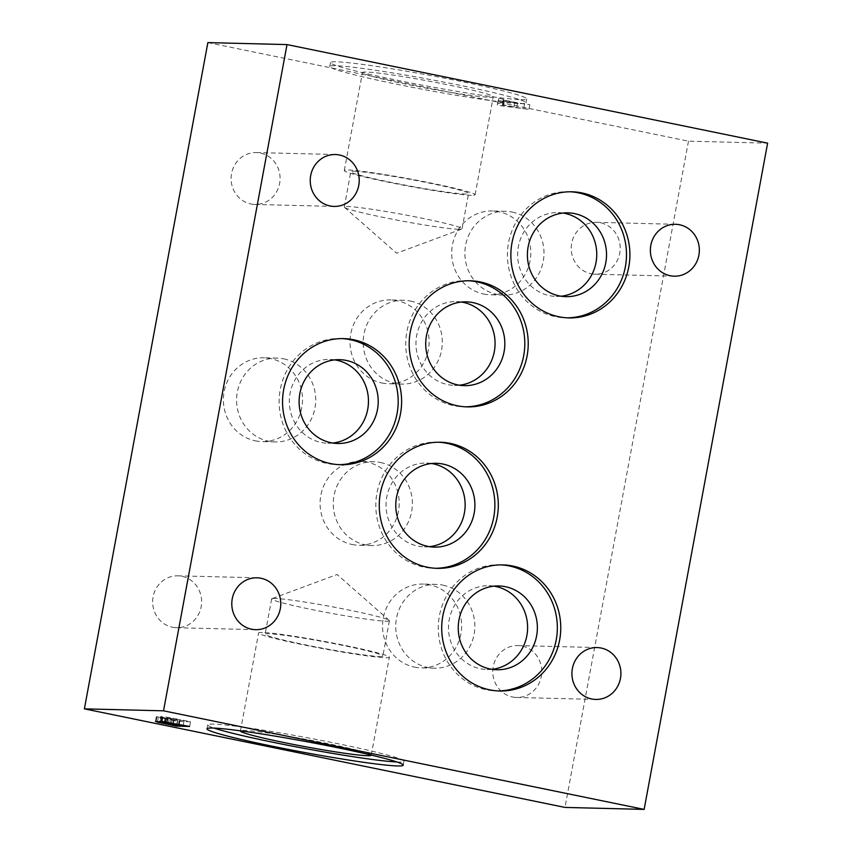 <?xml version="1.0" encoding="UTF-8"?>
<svg xmlns="http://www.w3.org/2000/svg" width="852" height="852" viewBox="0 0 852 852"><rect width="100%" height="100%" fill="white"/><g stroke="black" fill="none" stroke-linecap="round" stroke-linejoin="round"><path stroke-width="0.64" stroke-dasharray="4.26 3.19" d="M563.119 213.053A41.918 39.565 91.4 0 0 558.241 212.617A41.918 39.565 91.4 0 0 517.654 253.523A41.918 39.565 91.4 0 0 556.154 296.421A41.918 39.565 91.4 0 0 561.042 296.219M431.506 463.509A41.918 39.565 91.4 0 0 426.628 463.062A41.918 39.565 91.4 0 0 386.041 503.979A41.918 39.565 91.4 0 0 424.541 546.867A41.918 39.565 91.4 0 0 429.429 546.675M461.433 302.034A41.918 39.565 91.4 0 0 456.555 301.597A41.918 39.565 91.4 0 0 415.968 342.515A41.918 39.565 91.4 0 0 454.467 385.402A41.918 39.565 91.4 0 0 459.356 385.2M493.968 586.155A41.918 39.565 91.4 0 0 489.091 585.718A41.918 39.565 91.4 0 0 448.503 626.625A41.918 39.565 91.4 0 0 487.003 669.523A41.918 39.565 91.4 0 0 491.892 669.321M334.815 359.874A41.918 39.565 91.4 0 0 329.948 359.427A41.918 39.565 91.4 0 0 289.35 400.344A41.918 39.565 91.4 0 0 327.85 443.232A41.918 39.565 91.4 0 0 332.738 443.04M512.063 212.041A41.918 39.565 -88.6 0 1 543.757 257.687A41.918 39.565 -88.6 0 1 503.394 295.101A41.918 39.565 -88.6 0 1 496.812 294.345A41.918 39.565 -88.6 0 1 465.117 248.709A41.918 39.565 -88.6 0 1 505.481 211.296A41.918 39.565 -88.6 0 1 512.063 212.041M380.45 462.498A41.918 39.565 -88.6 0 1 412.144 508.143A41.918 39.565 -88.6 0 1 371.781 545.546A41.918 39.565 -88.6 0 1 365.199 544.801A41.918 39.565 -88.6 0 1 333.505 499.155A41.918 39.565 -88.6 0 1 373.868 461.741A41.918 39.565 -88.6 0 1 380.45 462.498M410.376 301.033A41.918 39.565 -88.6 0 1 442.071 346.668A41.918 39.565 -88.6 0 1 401.707 384.082A41.918 39.565 -88.6 0 1 395.126 383.336A41.918 39.565 -88.6 0 1 363.431 337.69A41.918 39.565 -88.6 0 1 403.795 300.277A41.918 39.565 -88.6 0 1 410.376 301.033M442.912 585.143A41.918 39.565 -88.6 0 1 474.607 630.789A41.918 39.565 -88.6 0 1 434.243 668.202A41.918 39.565 -88.6 0 1 427.661 667.446A41.918 39.565 -88.6 0 1 395.967 621.811A41.918 39.565 -88.6 0 1 436.33 584.397A41.918 39.565 -88.6 0 1 442.912 585.143M283.769 358.862A41.918 39.565 -88.6 0 1 315.464 404.508A41.918 39.565 -88.6 0 1 275.089 441.922A41.918 39.565 -88.6 0 1 268.508 441.166A41.918 39.565 -88.6 0 1 236.813 395.53A41.918 39.565 -88.6 0 1 277.188 358.117A41.918 39.565 -88.6 0 1 283.769 358.862M502.818 101.196L503.33 100.185L514.746 102.528L502.818 101.196L501.945 105.893L502.456 104.881L513.873 107.224L501.945 105.893M207.867 42.6L688.48 141.176L767.62 143.147M688.48 141.176L564.993 807.419M341.95 338.595A63.069 59.523 91.4 0 0 340.236 338.521A63.069 59.523 91.4 0 0 279.147 400.089A63.069 59.523 91.4 0 0 337.083 464.628A63.069 59.523 91.4 0 0 338.798 464.649M501.093 564.876A63.069 59.523 91.4 0 0 499.378 564.801A63.069 59.523 91.4 0 0 438.301 626.369A63.069 59.523 91.4 0 0 496.237 690.908A63.069 59.523 91.4 0 0 497.951 690.929M489.463 97.298A66.509 3.664 -169.5 0 0 493.265 96.787A66.509 3.664 -169.5 0 0 428.535 81.057A66.509 3.664 -169.5 0 0 362.462 72.537A66.509 3.664 -169.5 0 0 416.383 86.212A66.509 3.664 -169.5 0 0 489.463 97.298M520.284 103.614A99.801 5.506 -169.5 0 0 525.993 102.847A99.801 5.506 -169.5 0 0 428.865 79.257A99.801 5.506 -169.5 0 0 329.735 66.477A99.801 5.506 -169.5 0 0 410.632 86.989A99.801 5.506 -169.5 0 0 520.284 103.614M468.557 280.755A63.069 59.523 91.4 0 0 466.843 280.691A63.069 59.523 91.4 0 0 405.765 342.259A63.069 59.523 91.4 0 0 463.701 406.798A63.069 59.523 91.4 0 0 465.416 406.809M371.216 755.074A66.509 3.664 -169.5 0 0 316.284 741.325A66.509 3.664 -169.5 0 0 244.236 730.441A66.509 3.664 -169.5 0 0 240.488 730.846M396.925 761.986A99.801 5.506 -169.5 0 0 398.257 762.029A99.801 5.506 -169.5 0 0 403.954 761.262A99.801 5.506 -169.5 0 0 306.837 737.662A99.801 5.506 -169.5 0 0 207.707 724.892A99.801 5.506 -169.5 0 0 214.012 728.087M438.631 442.231A63.069 59.523 91.4 0 0 436.916 442.156A63.069 59.523 91.4 0 0 375.838 503.724A63.069 59.523 91.4 0 0 433.774 568.263A63.069 59.523 91.4 0 0 435.489 568.284M570.244 191.775A63.069 59.523 91.4 0 0 568.529 191.711A63.069 59.523 91.4 0 0 507.451 253.268A63.069 59.523 91.4 0 0 565.387 317.807A63.069 59.523 91.4 0 0 567.102 317.828M483.627 294.015A41.918 39.565 91.4 0 0 490.209 294.771A41.918 39.565 91.4 0 0 530.796 253.853A41.918 39.565 91.4 0 0 492.296 210.966A41.918 39.565 91.4 0 0 451.933 248.379A41.918 39.565 91.4 0 0 483.627 294.015M352.014 544.471A41.918 39.565 91.4 0 0 358.585 545.227A41.918 39.565 91.4 0 0 399.183 504.309A41.918 39.565 91.4 0 0 360.684 461.422A41.918 39.565 91.4 0 0 320.32 498.825A41.918 39.565 91.4 0 0 352.014 544.471M262.395 632.461A66.509 3.664 -169.5 0 0 258.593 632.972A66.509 3.664 -169.5 0 0 323.323 648.702A66.509 3.664 -169.5 0 0 389.396 657.222A66.509 3.664 -169.5 0 0 335.475 643.548A66.509 3.664 -169.5 0 0 262.395 632.461M381.941 383.006A41.918 39.565 91.4 0 0 388.512 383.751A41.918 39.565 91.4 0 0 429.11 342.834A41.918 39.565 91.4 0 0 390.61 299.947A41.918 39.565 91.4 0 0 350.247 337.36A41.918 39.565 91.4 0 0 381.941 383.006M471.305 195.278A66.509 3.664 10.5 0 1 398.225 184.192A66.509 3.664 10.5 0 1 344.304 170.517A66.509 3.664 10.5 0 1 410.366 179.037A66.509 3.664 10.5 0 1 475.107 194.757A66.509 3.664 10.5 0 1 471.305 195.278M414.477 667.116A41.918 39.565 91.4 0 0 421.058 667.872A41.918 39.565 91.4 0 0 461.646 626.955A41.918 39.565 91.4 0 0 423.146 584.067A41.918 39.565 91.4 0 0 382.782 621.481A41.918 39.565 91.4 0 0 414.477 667.116M255.323 440.835A41.918 39.565 91.4 0 0 261.905 441.592A41.918 39.565 91.4 0 0 302.492 400.674A41.918 39.565 91.4 0 0 263.992 357.787A41.918 39.565 91.4 0 0 223.629 395.2A41.918 39.565 91.4 0 0 255.323 440.835M521.019 99.695A99.801 5.506 -169.5 0 0 526.717 98.928A99.801 5.506 -169.5 0 0 429.589 75.338A99.801 5.506 -169.5 0 0 330.459 62.558A99.801 5.506 -169.5 0 0 411.367 83.07A99.801 5.506 -169.5 0 0 521.019 99.695M172.423 627.242A25.943 24.484 91.4 0 0 176.492 627.7A25.943 24.484 91.4 0 0 201.487 604.547A25.943 24.484 91.4 0 0 181.859 576.293A25.943 24.484 91.4 0 0 177.791 575.824A25.943 24.484 91.4 0 0 152.796 598.988A25.943 24.484 91.4 0 0 172.423 627.242M512.553 697A25.943 24.484 91.4 0 0 516.621 697.468A25.943 24.484 91.4 0 0 541.616 674.305A25.943 24.484 91.4 0 0 521.988 646.05A25.943 24.484 91.4 0 0 517.92 645.582A25.943 24.484 91.4 0 0 492.925 668.745A25.943 24.484 91.4 0 0 512.553 697M591 273.737A25.943 24.484 91.4 0 0 595.069 274.195A25.943 24.484 91.4 0 0 620.064 251.042A25.943 24.484 91.4 0 0 600.436 222.787A25.943 24.484 91.4 0 0 596.368 222.319A25.943 24.484 91.4 0 0 571.372 245.482A25.943 24.484 91.4 0 0 591 273.737M250.871 203.969A25.943 24.484 91.4 0 0 254.94 204.437A25.943 24.484 91.4 0 0 279.935 181.284A25.943 24.484 91.4 0 0 260.307 153.03A25.943 24.484 91.4 0 0 256.239 152.561A25.943 24.484 91.4 0 0 231.243 175.725A25.943 24.484 91.4 0 0 250.871 203.969M172.764 724.136L173.638 719.439L167.503 718.119C165.725 717.682 165.405 717.49 166.566 717.554L165.916 717.608L165.032 722.315M165.725 722.262L166.587 717.565L184.085 720.707L173.638 719.439M162.817 718.119L177.749 720.547L172.168 719.397L171.305 724.104M162.306 717.767L172.168 719.397M179.016 724.275L179.889 719.567L168.185 717.363L160.666 716.575L159.771 721.282M161.369 716.5C159.75 716.479 160.964 716.926 165 717.842L164.138 722.539M164.074 722.539L165 717.842M164.937 717.842L156.331 716.766M156.938 716.702L177.301 721.42L190.497 721.75L179.889 719.567M168.185 717.363L167.311 722.07M160.506 721.207L161.379 716.511M189.623 726.447L190.497 721.75M176.598 725.244L177.301 721.42M157.45 722.134L158.323 717.427M156.981 716.713L156.108 721.42M166.598 722.816L167.471 718.119M170.283 722.858L171.156 718.151M183.255 725.148L184.085 720.707M178.334 725.286L179.208 720.579M161.465 722.475L162.338 717.767M162.785 718.108L161.923 722.816M165.181 722.922L166.055 718.225M176.918 724.988L177.749 720.547M173.02 725.148L173.883 720.451M503.809 99.343L498.835 98.331L498.111 100.557L529.816 104.679L517.59 102.836L503.479 99.94L503.809 99.343L502.946 104.05L497.973 103.028L497.238 105.254L528.943 109.386L516.717 107.544L502.605 104.647L502.946 104.05M498.835 98.331L497.973 103.028M498.111 100.557L497.238 105.254M504.16 101.793L503.298 106.5M529.816 104.679L528.943 109.386M524.64 103.614L523.767 108.321M517.59 102.836L516.717 107.544M503.479 99.94L502.605 104.647M514.746 102.528L513.873 107.224M503.33 100.185L502.456 104.881M275.068 598.455A59.874 3.301 -169.5 0 0 271.958 598.658A59.874 3.301 -169.5 0 0 271.65 598.913A59.874 3.301 -169.5 0 0 329.926 613.067A59.874 3.301 -169.5 0 0 389.407 620.735A59.874 3.301 -169.5 0 0 389.215 620.394A59.874 3.301 -169.5 0 0 338.191 607.913A59.874 3.301 -169.5 0 0 275.068 598.455M379.449 656.466A59.874 3.301 -169.5 0 0 382.868 656.008A59.874 3.301 -169.5 0 0 334.325 643.697A59.874 3.301 -169.5 0 0 268.54 633.718A59.874 3.301 -169.5 0 0 265.11 634.186A59.874 3.301 -169.5 0 0 313.653 646.487A59.874 3.301 -169.5 0 0 379.449 656.466M458.621 229.284A59.874 3.301 10.5 0 1 395.509 219.827A59.874 3.301 10.5 0 1 344.485 207.345A59.874 3.301 10.5 0 1 344.293 207.004A59.874 3.301 10.5 0 1 403.763 214.661A59.874 3.301 10.5 0 1 462.04 228.826A59.874 3.301 10.5 0 1 461.741 229.071A59.874 3.301 10.5 0 1 458.621 229.284M354.251 171.263A59.874 3.301 10.5 0 1 420.036 181.242A59.874 3.301 10.5 0 1 468.579 193.553A59.874 3.301 10.5 0 1 465.16 194.011A59.874 3.301 10.5 0 1 399.364 184.032A59.874 3.301 10.5 0 1 350.822 171.731A59.874 3.301 10.5 0 1 354.251 171.263M166.683 723.849L167.503 719.407M179.271 724.328L180.102 719.887M168.313 724.189L169.186 719.482M568.007 212.862L558.241 212.617M565.909 296.656L556.154 296.421M505.481 211.296L492.296 210.966M503.394 295.101L490.209 294.771M436.394 463.307L426.628 463.062M434.296 547.112L424.541 546.867M373.868 461.741L360.684 461.422M371.781 545.546L358.585 545.227M371.227 755.192L389.396 657.222M240.434 730.952L258.593 632.972M466.321 301.842L456.555 301.597M464.223 385.647L454.467 385.402M403.795 300.277L390.61 299.947M401.707 384.082L388.512 383.751M475.107 194.757L493.265 96.787M344.304 170.517L362.462 72.537M498.857 585.952L489.091 585.718M496.759 669.757L487.003 669.523M436.33 584.397L423.146 584.067M434.243 668.202L421.058 667.872M339.703 359.672L329.948 359.427M337.616 443.477L327.85 443.232M277.188 358.117L263.992 357.787M275.089 441.922L261.905 441.592M571.958 191.796L568.529 191.711M568.817 317.902L565.387 317.807M440.346 442.241L436.916 442.156M437.204 568.348L433.774 568.263M403.23 765.181L403.954 761.262M206.983 728.811L207.707 724.892M470.272 280.777L466.843 280.691M467.13 406.883L463.701 406.798M525.993 102.847L526.717 98.928M329.735 66.477L330.459 62.558M502.808 564.897L499.378 564.801M499.666 690.993L496.237 690.908M343.665 338.606L340.236 338.521M340.512 464.713L337.083 464.628M254.94 204.437L334.08 206.418M256.239 152.561L335.379 154.531M516.621 697.468L595.761 699.439M517.92 645.582L597.06 647.563M595.069 274.195L674.209 276.176M596.368 222.319L675.508 224.3M176.492 627.7L255.632 629.681M177.791 575.824L256.931 577.805M156.31 716.766L155.437 721.463M161.901 717.799L161.113 722.038M271.65 598.913L265.11 634.186M389.407 620.735L382.868 656.008M389.215 620.394L337.072 574.504L271.958 598.658M462.04 228.826L468.579 193.553M344.293 207.004L350.822 171.731M344.485 207.345L396.617 253.236L461.741 229.071"/><path stroke-width="1.28" d="M561.042 296.219A41.918 39.565 91.4 0 0 596.709 256.42A41.918 39.565 91.4 0 0 564.823 213.362A41.918 39.565 91.4 0 0 563.119 213.053M429.429 546.675A41.918 39.565 91.4 0 0 465.096 506.876A41.918 39.565 91.4 0 0 433.21 463.818A41.918 39.565 91.4 0 0 431.506 463.509M459.356 385.2A41.918 39.565 91.4 0 0 495.023 345.401A41.918 39.565 91.4 0 0 463.137 302.343A41.918 39.565 91.4 0 0 461.433 302.034M491.892 669.321A41.918 39.565 91.4 0 0 527.569 629.521A41.918 39.565 91.4 0 0 495.672 586.464A41.918 39.565 91.4 0 0 493.968 586.155M332.738 443.04A41.918 39.565 91.4 0 0 368.415 403.241A41.918 39.565 91.4 0 0 336.529 360.183A41.918 39.565 91.4 0 0 334.815 359.874M161.944 722.816L176.875 725.244L161.944 722.816L161.539 722.102M644.133 809.4L564.993 807.419L84.38 708.853L163.52 710.824L644.133 809.4L767.62 143.147L287.007 44.581L163.52 710.824M84.38 708.853L207.867 42.6L287.007 44.581M353.569 339.735A63.069 59.523 -88.6 0 1 401.26 408.417A63.069 59.523 -88.6 0 1 340.512 464.713A63.069 59.523 -88.6 0 1 282.576 400.174A63.069 59.523 -88.6 0 1 343.665 338.606A63.069 59.523 -88.6 0 1 353.569 339.735M339.447 155A25.943 24.484 -88.6 0 1 359.075 183.255A25.943 24.484 -88.6 0 1 334.08 206.418A25.943 24.484 -88.6 0 1 310.245 179.868A25.943 24.484 -88.6 0 1 335.379 154.531A25.943 24.484 -88.6 0 1 339.447 155M512.712 566.026A63.069 59.523 -88.6 0 1 560.403 634.697A63.069 59.523 -88.6 0 1 499.666 690.993A63.069 59.523 -88.6 0 1 441.73 626.454A63.069 59.523 -88.6 0 1 502.808 564.897A63.069 59.523 -88.6 0 1 512.712 566.026M679.577 224.758A25.943 24.484 -88.6 0 1 699.204 253.012A25.943 24.484 -88.6 0 1 674.209 276.176A25.943 24.484 -88.6 0 1 650.374 249.625A25.943 24.484 -88.6 0 1 675.508 224.3A25.943 24.484 -88.6 0 1 679.577 224.758M480.177 281.905A63.069 59.523 -88.6 0 1 527.867 350.587A63.069 59.523 -88.6 0 1 467.13 406.883A63.069 59.523 -88.6 0 1 409.194 342.344A63.069 59.523 -88.6 0 1 470.272 280.777A63.069 59.523 -88.6 0 1 480.177 281.905M450.25 443.37A63.069 59.523 -88.6 0 1 497.941 512.052A63.069 59.523 -88.6 0 1 437.204 568.348A63.069 59.523 -88.6 0 1 379.268 503.809A63.069 59.523 -88.6 0 1 440.346 442.241A63.069 59.523 -88.6 0 1 450.25 443.37M601.129 648.031A25.943 24.484 -88.6 0 1 620.757 676.275A25.943 24.484 -88.6 0 1 595.761 699.439A25.943 24.484 -88.6 0 1 571.926 672.888A25.943 24.484 -88.6 0 1 597.06 647.563A25.943 24.484 -88.6 0 1 601.129 648.031M581.863 192.925A63.069 59.523 -88.6 0 1 629.553 261.596A63.069 59.523 -88.6 0 1 568.817 317.902A63.069 59.523 -88.6 0 1 510.88 253.363A63.069 59.523 -88.6 0 1 571.958 191.796A63.069 59.523 -88.6 0 1 581.863 192.925M261 578.263A25.943 24.484 -88.6 0 1 280.627 606.517A25.943 24.484 -88.6 0 1 255.632 629.681A25.943 24.484 -88.6 0 1 231.797 603.131A25.943 24.484 -88.6 0 1 256.931 577.805A25.943 24.484 -88.6 0 1 261 578.263M346.285 360.428A41.918 39.565 91.4 0 0 339.703 359.672A41.918 39.565 91.4 0 0 299.116 400.589A41.918 39.565 91.4 0 0 337.616 443.477A41.918 39.565 91.4 0 0 377.979 406.063A41.918 39.565 91.4 0 0 346.285 360.428M338.798 464.649A63.069 59.523 91.4 0 0 397.916 407.426A63.069 59.523 91.4 0 0 350.14 339.65A63.069 59.523 91.4 0 0 341.95 338.595M505.438 586.708A41.918 39.565 91.4 0 0 498.857 585.952A41.918 39.565 91.4 0 0 458.259 626.87A41.918 39.565 91.4 0 0 496.759 669.757A41.918 39.565 91.4 0 0 537.133 632.354A41.918 39.565 91.4 0 0 505.438 586.708M497.951 690.929A63.069 59.523 91.4 0 0 557.07 633.707A63.069 59.523 91.4 0 0 509.283 565.941A63.069 59.523 91.4 0 0 501.093 564.876M472.903 302.588A41.918 39.565 91.4 0 0 466.321 301.842A41.918 39.565 91.4 0 0 425.723 342.76A41.918 39.565 91.4 0 0 464.223 385.647A41.918 39.565 91.4 0 0 504.597 348.234A41.918 39.565 91.4 0 0 472.903 302.588M465.416 406.809A63.069 59.523 91.4 0 0 524.534 349.597A63.069 59.523 91.4 0 0 476.747 281.82A63.069 59.523 91.4 0 0 468.557 280.755M240.488 730.846A66.509 3.664 -169.5 0 0 240.434 730.952A66.509 3.664 -169.5 0 0 294.355 744.627A66.509 3.664 -169.5 0 0 367.436 755.713A66.509 3.664 -169.5 0 0 371.227 755.192A66.509 3.664 -169.5 0 0 371.216 755.074M214.012 728.087A99.801 5.506 -169.5 0 0 304.835 748.482A99.801 5.506 -169.5 0 0 396.925 761.986M442.976 464.063A41.918 39.565 91.4 0 0 436.394 463.307A41.918 39.565 91.4 0 0 395.797 504.224A41.918 39.565 91.4 0 0 434.296 547.112A41.918 39.565 91.4 0 0 474.67 509.698A41.918 39.565 91.4 0 0 442.976 464.063M435.489 568.284A63.069 59.523 91.4 0 0 494.607 511.062A63.069 59.523 91.4 0 0 446.821 443.285A63.069 59.523 91.4 0 0 438.631 442.231M574.589 213.607A41.918 39.565 91.4 0 0 568.007 212.862A41.918 39.565 91.4 0 0 527.409 253.768A41.918 39.565 91.4 0 0 565.909 296.656A41.918 39.565 91.4 0 0 606.283 259.253A41.918 39.565 91.4 0 0 574.589 213.607M567.102 317.828A63.069 59.523 91.4 0 0 626.22 260.616A63.069 59.523 91.4 0 0 578.433 192.84A63.069 59.523 91.4 0 0 570.244 191.775M397.533 765.948A99.801 5.506 10.5 0 1 287.88 749.323A99.801 5.506 10.5 0 1 206.983 728.811A99.801 5.506 10.5 0 1 306.113 741.581A99.801 5.506 10.5 0 1 403.23 765.181A99.801 5.506 10.5 0 1 397.533 765.948M165.693 722.262C164.542 722.198 164.851 722.379 166.641 722.826L178.334 725.286L183.212 725.403L165.043 722.315L165.139 721.719M164.138 722.539C160.101 721.633 158.887 721.186 160.495 721.207L189.623 726.447L176.428 726.117L157.46 722.134L156.065 721.41L164.138 722.539L164.308 721.601M159.793 721.282L160.495 721.207M155.458 721.474L156.065 721.41M176.428 726.117L176.598 725.244M157.45 722.134L157.567 721.527"/></g></svg>
